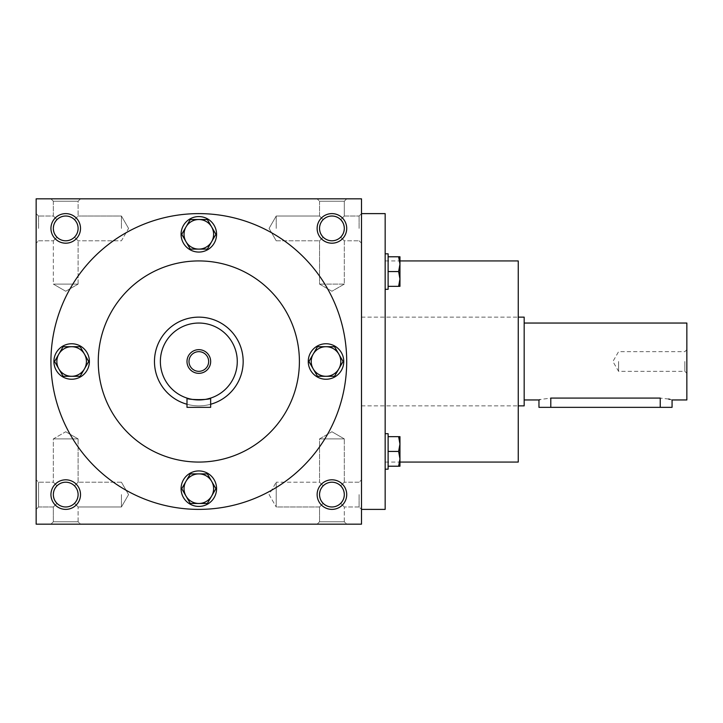 <?xml version="1.0" encoding="UTF-8"?>
<svg xmlns="http://www.w3.org/2000/svg" width="723" height="723" viewBox="0 0 723 723"><rect width="100%" height="100%" fill="white"/><g stroke="black" fill="none" stroke-linecap="round" stroke-linejoin="round"><path stroke-width="0.54" stroke-dasharray="3.62 2.71" d="M344.311 228.405A12.39 12.39 0 0 1 325.73 239.132A12.39 12.39 0 0 1 325.73 217.677A12.39 12.39 0 0 1 344.311 228.405L343.371 223.66L340.678 219.647C334.839 214.867 329.001 214.867 323.163 219.647L319.539 216.014L323.163 219.647L320.479 223.66L319.539 228.405L320.479 233.14L323.163 237.162C318.382 231.324 318.382 225.486 323.163 219.647C329.001 214.867 334.839 214.867 340.678 219.647L344.311 216.014L340.678 219.647L343.371 223.66L344.311 228.405L343.371 233.14L340.678 237.162C334.839 241.943 329.001 241.943 323.163 237.162L319.539 240.786L323.163 237.162C329.001 241.943 334.839 241.943 340.678 237.162L343.371 233.14L344.311 228.405A12.39 12.39 0 0 1 331.92 240.786A12.39 12.39 0 0 1 319.539 228.405A12.39 12.39 0 0 1 331.92 216.014A12.39 12.39 0 0 1 344.311 228.405L343.371 223.66L340.678 219.647C334.839 214.867 329.001 214.867 323.163 219.647L320.479 223.66L319.539 228.405L320.479 233.14L323.163 237.162C318.382 231.324 318.382 225.486 323.163 219.647C329.001 214.867 334.839 214.867 340.678 219.647L343.371 223.66L344.311 228.405L343.371 233.14L340.678 237.162L344.311 240.786L340.678 237.162L343.371 233.14L344.311 228.405A12.39 12.39 0 0 1 325.73 239.132A12.39 12.39 0 0 1 325.73 217.677A12.39 12.39 0 0 1 344.311 228.405M359.096 228.405L359.096 216.014L359.096 228.405M344.311 284.103L319.539 284.103L344.311 284.103L344.311 240.786L340.678 237.162C334.839 241.943 329.001 241.943 323.163 237.162C329.001 241.943 334.839 241.943 340.678 237.162L344.311 240.786L359.096 240.786L344.311 240.786L344.311 284.103L319.539 284.103L344.311 284.103L331.92 291.252L319.539 284.103L319.539 240.786L319.539 284.103L331.92 291.252L344.311 284.103M276.222 228.405L276.222 216.014L276.222 228.405M38.554 228.405L38.554 216.014L38.554 228.405M53.339 228.405L54.279 233.14L56.972 237.162L53.339 240.786L56.972 237.162C52.192 231.324 52.192 225.486 56.972 219.647L53.339 216.014L56.972 219.647L54.279 223.66L53.339 228.405A12.39 12.39 0 0 1 65.73 216.014A12.39 12.39 0 0 1 78.111 228.405A12.39 12.39 0 0 1 59.53 239.132A12.39 12.39 0 0 1 59.53 217.677A12.39 12.39 0 0 1 78.111 228.405L77.171 233.14L74.487 237.162C68.649 241.943 62.811 241.943 56.972 237.162C62.811 241.943 68.649 241.943 74.487 237.162L77.171 233.14L78.111 228.405A12.39 12.39 0 0 1 59.53 239.132A12.39 12.39 0 0 1 59.53 217.677A12.39 12.39 0 0 1 78.111 228.405L77.171 223.66L74.487 219.647L77.171 223.66L78.111 228.405A12.39 12.39 0 0 1 65.73 240.786A12.39 12.39 0 0 1 53.339 228.405L54.279 233.14L56.972 237.162C52.192 231.324 52.192 225.486 56.972 219.647C62.811 214.867 68.649 214.867 74.487 219.647C68.649 214.867 62.811 214.867 56.972 219.647C62.811 214.867 68.649 214.867 74.487 219.647C68.649 214.867 62.811 214.867 56.972 219.647L53.339 216.014L56.972 219.647L54.279 223.66L53.339 228.405M344.311 216.014L344.311 201.229L319.539 201.229L344.311 201.229L346.715 198.825L317.135 198.825L346.715 198.825L317.135 198.825L346.715 198.825L344.311 201.229L319.539 201.229L317.135 198.825L319.539 201.229L344.311 201.229L344.311 216.014L340.678 219.647L344.311 216.014L359.096 216.014L344.311 216.014M80.515 228.405A14.785 14.785 0 0 1 58.337 241.211A14.785 14.785 0 0 1 58.337 215.599A14.785 14.785 0 0 1 80.515 228.405M74.487 237.162L77.171 233.14L78.111 228.405L77.171 223.66L74.487 219.647L78.111 216.014L74.487 219.647L77.171 223.66L78.111 228.405L77.171 233.14L74.487 237.162C68.649 241.943 62.811 241.943 56.972 237.162C62.811 241.943 68.649 241.943 74.487 237.162L78.111 240.786L74.487 237.162M346.715 494.595A14.785 14.785 0 0 1 324.528 507.401A14.785 14.785 0 0 1 324.528 481.789A14.785 14.785 0 0 1 346.715 494.595M344.311 494.595A12.39 12.39 0 0 1 325.73 505.323A12.39 12.39 0 0 1 325.73 483.868A12.39 12.39 0 0 1 344.311 494.595A12.39 12.39 0 0 1 325.73 505.323A12.39 12.39 0 0 1 325.73 483.868A12.39 12.39 0 0 1 344.311 494.595L343.371 489.86L340.678 485.838C334.839 481.057 329.001 481.057 323.163 485.838L320.479 489.86L319.539 494.595A12.39 12.39 0 0 1 331.92 482.214A12.39 12.39 0 0 1 344.311 494.595A12.39 12.39 0 0 1 331.92 506.986A12.39 12.39 0 0 1 319.539 494.595L320.479 499.34L323.163 503.353C318.382 497.514 318.382 491.676 323.163 485.838C329.001 481.057 334.839 481.057 340.678 485.838C334.839 481.057 329.001 481.057 323.163 485.838L320.479 489.86L319.539 494.595L320.479 499.34L323.163 503.353C318.382 497.514 318.382 491.676 323.163 485.838C329.001 481.057 334.839 481.057 340.678 485.838L343.371 489.86L344.311 494.595L343.371 489.86L340.678 485.838L343.371 489.86L344.311 494.595L343.371 499.34L340.678 503.353C334.839 508.133 329.001 508.133 323.163 503.353C329.001 508.133 334.839 508.133 340.678 503.353L343.371 499.34L344.311 494.595L343.371 499.34L340.678 503.353L343.371 499.34L344.311 494.595M80.515 494.595A14.785 14.785 0 0 1 58.337 507.401A14.785 14.785 0 0 1 58.337 481.789A14.785 14.785 0 0 1 80.515 494.595M78.111 494.595A12.39 12.39 0 0 1 59.53 505.323A12.39 12.39 0 0 1 59.53 483.868A12.39 12.39 0 0 1 78.111 494.595A12.39 12.39 0 0 1 59.53 505.323A12.39 12.39 0 0 1 59.53 483.868A12.39 12.39 0 0 1 78.111 494.595L77.171 489.86L74.487 485.838C68.649 481.057 62.811 481.057 56.972 485.838L54.279 489.86L53.339 494.595A12.39 12.39 0 0 1 65.73 482.214A12.39 12.39 0 0 1 78.111 494.595A12.39 12.39 0 0 1 65.73 506.986A12.39 12.39 0 0 1 53.339 494.595L54.279 499.34L56.972 503.353C52.192 497.514 52.192 491.676 56.972 485.838C62.811 481.057 68.649 481.057 74.487 485.838C68.649 481.057 62.811 481.057 56.972 485.838L54.279 489.86L53.339 494.595L54.279 499.34L56.972 503.353C52.192 497.514 52.192 491.676 56.972 485.838C62.811 481.057 68.649 481.057 74.487 485.838L77.171 489.86L78.111 494.595L77.171 489.86L74.487 485.838L77.171 489.86L78.111 494.595L77.171 499.34L74.487 503.353C68.649 508.133 62.811 508.133 56.972 503.353C62.811 508.133 68.649 508.133 74.487 503.353L77.171 499.34L78.111 494.595L77.171 499.34L74.487 503.353L77.171 499.34L78.111 494.595M340.678 503.353C334.839 508.133 329.001 508.133 323.163 503.353C329.001 508.133 334.839 508.133 340.678 503.353L344.311 506.986L340.678 503.353M74.487 503.353C68.649 508.133 62.811 508.133 56.972 503.353C62.811 508.133 68.649 508.133 74.487 503.353L78.111 506.986L74.487 503.353M65.73 291.252L53.339 284.103L78.111 284.103L53.339 284.103L78.111 284.103L78.111 240.786L78.111 284.103L53.339 284.103L53.339 240.786L56.972 237.162L53.339 240.786L53.339 284.103L65.73 291.252L78.111 284.103L65.73 291.252M78.111 201.229L53.339 201.229L78.111 201.229L80.515 198.825L50.935 198.825L80.515 198.825L50.935 198.825L80.515 198.825L78.111 201.229L53.339 201.229L50.935 198.825L53.339 201.229L78.111 201.229L78.111 216.014L78.111 201.229M53.339 201.229L53.339 216.014L38.554 216.014L53.339 216.014L53.339 201.229M319.539 201.229L319.539 216.014L323.163 219.647L319.539 216.014L319.539 201.229M121.428 228.405L121.428 216.014L121.428 228.405M346.715 361.5A147.89 147.89 0 0 1 198.825 509.39A147.89 147.89 0 0 1 50.935 361.5A147.89 147.89 0 0 1 198.825 213.61A147.89 147.89 0 0 1 346.715 361.5M361.5 198.825L36.15 198.825L36.15 524.175L361.5 524.175L361.5 198.825M346.715 228.405A14.785 14.785 0 0 1 324.528 241.211A14.785 14.785 0 0 1 324.528 215.599A14.785 14.785 0 0 1 346.715 228.405M50.935 361.5A147.89 147.89 0 0 0 272.77 489.57A147.89 147.89 0 0 0 272.77 233.43A147.89 147.89 0 0 0 50.935 361.5A147.89 147.89 0 0 0 272.77 489.57A147.89 147.89 0 0 0 272.77 233.43A147.89 147.89 0 0 0 50.935 361.5M80.515 524.175L50.935 524.175L80.515 524.175L50.935 524.175L80.515 524.175L78.111 521.771L53.339 521.771L78.111 521.771L53.339 521.771L50.935 524.175L53.339 521.771L78.111 521.771L78.111 506.986L78.111 521.771L80.515 524.175M346.715 524.175L317.135 524.175L346.715 524.175L317.135 524.175L346.715 524.175L344.311 521.771L319.539 521.771L344.311 521.771L319.539 521.771L317.135 524.175L319.539 521.771L344.311 521.771L344.311 506.986L344.311 521.771L346.715 524.175M36.15 494.595L36.15 509.39L36.15 494.595M36.15 228.405L36.15 213.61L36.15 228.405M361.5 228.405L361.5 213.61L361.5 228.405M361.5 494.595L361.5 509.39L361.5 494.595M361.5 361.5L361.5 509.39L361.5 361.5M98.265 361.5A100.56 100.56 0 0 0 249.11 448.594A100.56 100.56 0 0 0 249.11 274.406A100.56 100.56 0 0 0 98.265 361.5A100.56 100.56 0 0 0 249.11 448.594A100.56 100.56 0 0 0 249.11 274.406A100.56 100.56 0 0 0 98.265 361.5A100.56 100.56 0 0 0 249.11 448.594A100.56 100.56 0 0 0 249.11 274.406A100.56 100.56 0 0 0 98.265 361.5M518.255 260.94L518.255 462.06M385.16 213.61L385.16 509.39M518.255 361.5L518.255 405.865L518.255 361.5M154.46 361.5A44.365 44.365 0 0 0 221.012 399.918A44.365 44.365 0 0 0 221.012 323.082A44.365 44.365 0 0 0 154.46 361.5A44.365 44.365 0 0 1 198.825 317.135A44.365 44.365 0 0 1 243.19 361.5A44.365 44.365 0 0 1 198.825 405.865A44.365 44.365 0 0 1 154.46 361.5A44.365 44.365 0 0 0 221.012 399.918A44.365 44.365 0 0 0 221.012 323.082A44.365 44.365 0 0 0 154.46 361.5M319.539 506.986L323.163 503.353L319.539 506.986L319.539 521.771L319.539 506.986L323.163 503.353L319.539 506.986L276.222 506.986L276.222 482.214L276.222 506.986L276.222 494.595L276.222 506.986L319.539 506.986M331.92 431.748L344.311 438.897L319.539 438.897L344.311 438.897L319.539 438.897L344.311 438.897L344.311 482.214L340.678 485.838L344.311 482.214L340.678 485.838L344.311 482.214L344.311 438.897L331.92 431.748L319.539 438.897L319.539 482.214L323.163 485.838L319.539 482.214L323.163 485.838L319.539 482.214L276.222 482.214L276.222 494.595L276.222 482.214L319.539 482.214L319.539 438.897L331.92 431.748M53.339 506.986L56.972 503.353L53.339 506.986L53.339 521.771L53.339 506.986L56.972 503.353L53.339 506.986L38.554 506.986L38.554 482.214L38.554 506.986L38.554 482.214L38.554 506.986L36.15 509.39L38.554 506.986L53.339 506.986M65.73 431.748L78.111 438.897L53.339 438.897L78.111 438.897L53.339 438.897L78.111 438.897L78.111 482.214L74.487 485.838L78.111 482.214L74.487 485.838L78.111 482.214L78.111 438.897L65.73 431.748L53.339 438.897L53.339 482.214L56.972 485.838L53.339 482.214L56.972 485.838L53.339 482.214L38.554 482.214L36.15 479.81L38.554 482.214L53.339 482.214L53.339 438.897L65.73 431.748M121.428 494.595L121.428 506.986L121.428 494.595M359.096 494.595L359.096 506.986L359.096 494.595M323.163 237.162L319.539 240.786L323.163 237.162M74.487 219.647L78.111 216.014L74.487 219.647M618.581 361.5L618.581 371.333L618.581 361.5M684.853 361.5L684.853 371.333L684.853 361.5M538.96 407.347L672.065 407.347M524.175 405.865L524.175 317.135M672.065 399.955L670.049 399.376M668.594 399.033L660.235 398.084L660.235 407.347M550.79 407.347L550.79 398.084C535.526 400.126 535.526 400.126 550.79 398.084L660.235 398.084M524.175 361.5L524.175 399.955L524.175 361.5M686.85 399.955L686.85 323.045M686.85 361.5L686.85 373.33L686.85 361.5M398.626 436.647L399.955 444.039L398.626 451.432L399.955 458.825L399.955 466.218L399.955 436.647L399.955 458.825L398.626 466.218L399.955 466.218L398.626 466.218L399.955 458.825L398.626 451.432L399.955 444.039L398.626 436.647L399.955 436.647L398.626 436.647L399.955 444.039L398.626 451.432L399.955 458.825L399.955 436.647L388.115 436.647L398.626 436.647L388.115 436.647L388.115 451.432L398.626 451.432L388.115 451.432L388.115 436.647L388.115 469.182L388.115 433.683L388.115 466.218L398.626 466.218L388.115 466.218L388.115 451.432L398.626 451.432M385.16 451.432L385.16 469.182L385.16 451.432M398.626 256.782L399.955 264.175L398.626 271.568L399.955 278.961L399.955 286.353L399.955 256.782L399.955 278.961L398.626 286.353L399.955 286.353L398.626 286.353L399.955 278.961L398.626 271.568L399.955 264.175L398.626 256.782L399.955 256.782L398.626 256.782L399.955 264.175L398.626 271.568L399.955 278.961L399.955 256.782L388.115 256.782L398.626 256.782L388.115 256.782L388.115 271.568L398.626 271.568L388.115 271.568L388.115 256.782L388.115 289.317L388.115 253.818L388.115 286.353L398.626 286.353L388.115 286.353L388.115 271.568L398.626 271.568M385.16 271.568L385.16 289.317L385.16 271.568M388.115 271.568L388.115 256.782M399.955 286.353L399.955 278.961L398.626 286.353L399.955 286.353M385.16 289.317L388.115 289.317L388.115 253.818L385.16 253.818M388.115 286.353L398.626 286.353M388.115 451.432L388.115 436.647M399.955 466.218L399.955 458.825L398.626 466.218L399.955 466.218M385.16 469.182L388.115 469.182L388.115 433.683L385.16 433.683M388.115 466.218L398.626 466.218M215.906 488.685L207.365 473.89L190.285 473.89L181.744 488.685L190.285 503.47L207.365 503.47L215.906 488.685L207.365 503.47L215.906 488.685L211.631 481.292A14.785 14.785 0 0 1 198.825 503.47A14.785 14.785 0 0 1 186.019 481.292A14.785 14.785 0 0 1 211.631 481.292L215.906 488.685M181.075 488.685A17.75 17.75 0 0 0 207.7 504.048A17.75 17.75 0 0 0 207.7 473.312A17.75 17.75 0 0 0 181.075 488.685A17.75 17.75 0 0 1 207.7 473.312A17.75 17.75 0 0 1 207.7 504.048A17.75 17.75 0 0 1 181.075 488.685A17.75 17.75 0 0 1 207.7 473.312A17.75 17.75 0 0 1 207.7 504.048A17.75 17.75 0 0 1 181.075 488.685M343.082 361.5L334.541 346.715L317.469 346.715L308.929 361.5L317.469 376.285L334.541 376.285L343.082 361.5L334.541 376.285L343.082 361.5L338.816 354.107A14.785 14.785 0 0 1 326.01 376.285A14.785 14.785 0 0 1 313.204 354.107A14.785 14.785 0 0 1 338.816 354.107L343.082 361.5M308.26 361.5A17.75 17.75 0 0 0 334.885 376.873A17.75 17.75 0 0 0 334.885 346.127A17.75 17.75 0 0 0 308.26 361.5A17.75 17.75 0 0 1 334.885 346.127A17.75 17.75 0 0 1 334.885 376.873A17.75 17.75 0 0 1 308.26 361.5A17.75 17.75 0 0 1 334.885 346.127A17.75 17.75 0 0 1 334.885 376.873A17.75 17.75 0 0 1 308.26 361.5M215.906 234.315L207.365 219.53L190.285 219.53L181.744 234.315L190.285 249.11L207.365 249.11L215.906 234.315L207.365 249.11L215.906 234.315L211.631 226.923A14.785 14.785 0 0 1 198.825 249.11A14.785 14.785 0 0 1 186.019 226.923A14.785 14.785 0 0 1 211.631 226.923L215.906 234.315M181.075 234.315A17.75 17.75 0 0 0 207.7 249.688A17.75 17.75 0 0 0 207.7 218.952A17.75 17.75 0 0 0 181.075 234.315A17.75 17.75 0 0 1 207.7 218.952A17.75 17.75 0 0 1 207.7 249.688A17.75 17.75 0 0 1 181.075 234.315A17.75 17.75 0 0 1 207.7 218.952A17.75 17.75 0 0 1 207.7 249.688A17.75 17.75 0 0 1 181.075 234.315M88.721 361.5L80.181 346.715L63.109 346.715L54.568 361.5L63.109 376.285L80.181 376.285L88.721 361.5L80.181 376.285L88.721 361.5L84.446 354.107A14.785 14.785 0 0 1 71.64 376.285A14.785 14.785 0 0 1 58.834 354.107A14.785 14.785 0 0 1 84.446 354.107L88.721 361.5M53.9 361.5A17.75 17.75 0 0 0 80.515 376.873A17.75 17.75 0 0 0 80.515 346.127A17.75 17.75 0 0 0 53.9 361.5A17.75 17.75 0 0 1 80.515 346.127A17.75 17.75 0 0 1 80.515 376.873A17.75 17.75 0 0 1 53.9 361.5A17.75 17.75 0 0 1 80.515 346.127A17.75 17.75 0 0 1 80.515 376.873A17.75 17.75 0 0 1 53.9 361.5M198.825 473.89L207.365 473.89L198.825 473.89M190.285 473.89L181.744 488.685L190.285 473.89M181.744 488.685L190.285 503.47L207.365 503.47L190.285 503.47L181.744 488.685M326.01 346.715L317.469 346.715L326.01 346.715M317.469 346.715L308.929 361.5L317.469 346.715M308.929 361.5L317.469 376.285L334.541 376.285L317.469 376.285L308.929 361.5M198.825 219.53L207.365 219.53L198.825 219.53M190.285 219.53L181.744 234.315L190.285 219.53M181.744 234.315L190.285 249.11L207.365 249.11L190.285 249.11L181.744 234.315M71.64 346.715L80.181 346.715L71.64 346.715M63.109 346.715L54.568 361.5L63.109 346.715M54.568 361.5L63.109 376.285L80.181 376.285L63.109 376.285L54.568 361.5M188.992 361.5A9.833 9.833 0 0 0 203.741 370.013A9.833 9.833 0 0 0 203.741 352.987A9.833 9.833 0 0 0 188.992 361.5M190.465 399.033L186.995 398.084L186.995 407.347L210.655 407.347L210.655 398.084M186.995 404.256A44.365 44.365 0 0 0 210.655 404.256M207.194 399.033L203.344 399.683M201.157 399.882L198.825 399.955M196.511 399.882L194.234 399.674M160.37 361.5A38.455 38.455 0 0 0 218.048 394.803A38.455 38.455 0 0 0 218.048 328.197A38.455 38.455 0 0 0 160.37 361.5M276.222 240.786L319.539 240.786L276.222 240.786L269.073 228.405L276.222 216.014L319.539 216.014L276.222 216.014L269.073 228.405L276.222 240.786M38.554 240.786L53.339 240.786L38.554 240.786L36.15 243.19L38.554 240.786M128.577 228.405L121.428 216.014L78.111 216.014L121.428 216.014L128.577 228.405L121.428 240.786L78.111 240.786L121.428 240.786L128.577 228.405M385.16 462.06L399.955 462.06M385.16 260.94L399.955 260.94M361.5 405.865L518.255 405.865L361.5 405.865M361.5 317.135L518.255 317.135L361.5 317.135M38.554 216.014L36.15 213.61L38.554 216.014M121.428 482.214L78.111 482.214L121.428 482.214L128.577 494.595L121.428 506.986L78.111 506.986L121.428 506.986L128.577 494.595L121.428 482.214M269.073 494.595L276.222 506.986L269.073 494.595L276.222 482.214L269.073 494.595M359.096 482.214L344.311 482.214L359.096 482.214L361.5 479.81L359.096 482.214M359.096 506.986L344.311 506.986L359.096 506.986L361.5 509.39L359.096 506.986M359.096 240.786L361.5 243.19L359.096 240.786M359.096 216.014L361.5 213.61L359.096 216.014M686.85 349.67L684.853 351.667L618.581 351.667L612.905 361.5L618.581 371.333L684.853 371.333L686.85 373.33"/><path stroke-width="1.08" d="M344.311 228.405A12.39 12.39 0 0 1 325.73 239.132A12.39 12.39 0 0 1 325.73 217.677A12.39 12.39 0 0 1 344.311 228.405M346.715 228.405A14.785 14.785 0 0 1 324.528 241.211A14.785 14.785 0 0 1 324.528 215.599A14.785 14.785 0 0 1 346.715 228.405M78.111 228.405A12.39 12.39 0 0 1 59.53 239.132A12.39 12.39 0 0 1 59.53 217.677A12.39 12.39 0 0 1 78.111 228.405M80.515 228.405A14.785 14.785 0 0 1 58.337 241.211A14.785 14.785 0 0 1 58.337 215.599A14.785 14.785 0 0 1 80.515 228.405M344.311 494.595A12.39 12.39 0 0 1 325.73 505.323A12.39 12.39 0 0 1 325.73 483.868A12.39 12.39 0 0 1 344.311 494.595M346.715 494.595A14.785 14.785 0 0 1 324.528 507.401A14.785 14.785 0 0 1 324.528 481.789A14.785 14.785 0 0 1 346.715 494.595M78.111 494.595A12.39 12.39 0 0 1 59.53 505.323A12.39 12.39 0 0 1 59.53 483.868A12.39 12.39 0 0 1 78.111 494.595M80.515 494.595A14.785 14.785 0 0 1 58.337 507.401A14.785 14.785 0 0 1 58.337 481.789A14.785 14.785 0 0 1 80.515 494.595M36.15 198.825L36.15 524.175L361.5 524.175L361.5 198.825L36.15 198.825M399.955 462.06L518.255 462.06L518.255 260.94L399.955 260.94M361.5 509.39L385.16 509.39L385.16 213.61L361.5 213.61M98.265 361.5A100.56 100.56 0 0 0 249.11 448.594A100.56 100.56 0 0 0 249.11 274.406A100.56 100.56 0 0 0 98.265 361.5M50.935 361.5A147.89 147.89 0 0 0 272.77 489.57A147.89 147.89 0 0 0 272.77 233.43A147.89 147.89 0 0 0 50.935 361.5M524.175 323.045L686.85 323.045L686.85 399.955L672.065 399.955L672.065 407.347L538.96 407.347L538.96 399.955L524.175 399.955M518.255 317.135L524.175 317.135L524.175 405.865L518.255 405.865M550.79 407.347L550.79 398.084C535.526 400.126 535.526 400.126 550.79 398.084L660.235 398.084C675.499 400.126 675.499 400.126 660.235 398.084L660.235 407.347M670.049 399.376L668.594 399.033M539.837 399.692L539.195 399.882M399.955 278.961L399.955 286.353L398.626 286.353L399.955 278.961L398.626 271.568L399.955 264.175L399.955 278.961M399.955 256.782L399.955 264.175L398.626 256.782L399.955 256.782M385.16 253.818L388.115 253.818L388.115 289.317L385.16 289.317M388.115 286.353L398.626 286.353M388.115 271.568L398.626 271.568M388.115 256.782L398.626 256.782M399.955 458.825L399.955 466.218L398.626 466.218L399.955 458.825L398.626 451.432L399.955 444.039L399.955 458.825M399.955 436.647L399.955 444.039L398.626 436.647L399.955 436.647M385.16 433.683L388.115 433.683L388.115 469.182L385.16 469.182M388.115 466.218L398.626 466.218M388.115 451.432L398.626 451.432M388.115 436.647L398.626 436.647M207.365 473.89L215.906 488.685L211.631 496.077A14.785 14.785 0 0 0 198.825 473.89A14.785 14.785 0 0 0 186.019 496.077A14.785 14.785 0 0 0 211.631 496.077L207.365 503.47L190.285 503.47L181.744 488.685L190.285 473.89L207.365 473.89M181.075 488.685A17.75 17.75 0 0 0 207.7 504.048A17.75 17.75 0 0 0 207.7 473.312A17.75 17.75 0 0 0 181.075 488.685M334.541 346.715L343.082 361.5L338.816 368.893A14.785 14.785 0 0 0 326.01 346.715A14.785 14.785 0 0 0 313.204 368.893A14.785 14.785 0 0 0 338.816 368.893L334.541 376.285L317.469 376.285L308.929 361.5L317.469 346.715L334.541 346.715M308.26 361.5A17.75 17.75 0 0 0 334.885 376.873A17.75 17.75 0 0 0 334.885 346.127A17.75 17.75 0 0 0 308.26 361.5M207.365 219.53L215.906 234.315L211.631 241.708A14.785 14.785 0 0 0 198.825 219.53A14.785 14.785 0 0 0 186.019 241.708A14.785 14.785 0 0 0 211.631 241.708L207.365 249.11L190.285 249.11L181.744 234.315L190.285 219.53L207.365 219.53M181.075 234.315A17.75 17.75 0 0 0 207.7 249.688A17.75 17.75 0 0 0 207.7 218.952A17.75 17.75 0 0 0 181.075 234.315M80.181 346.715L88.721 361.5L84.446 368.893A14.785 14.785 0 0 0 71.64 346.715A14.785 14.785 0 0 0 58.834 368.893A14.785 14.785 0 0 0 84.446 368.893L80.181 376.285L63.109 376.285L54.568 361.5L63.109 346.715L80.181 346.715M53.9 361.5A17.75 17.75 0 0 0 80.515 376.873A17.75 17.75 0 0 0 80.515 346.127A17.75 17.75 0 0 0 53.9 361.5M188.992 361.5A9.833 9.833 0 0 0 203.741 370.013A9.833 9.833 0 0 0 203.741 352.987A9.833 9.833 0 0 0 188.992 361.5M210.655 407.347L186.995 407.347L186.995 398.084C186.254 400.117 211.378 400.126 210.655 398.084L210.655 407.347M210.655 404.256A44.365 44.365 0 0 0 194.839 317.316A44.365 44.365 0 0 0 186.995 404.256M210.655 398.084L207.194 399.033M203.344 399.683L201.157 399.882M198.825 399.955L196.511 399.882M194.234 399.674L192.318 399.394M192.219 399.376L190.465 399.033M160.37 361.5A38.455 38.455 0 0 0 218.048 394.803A38.455 38.455 0 0 0 218.048 328.197A38.455 38.455 0 0 0 160.37 361.5M186.995 361.5A11.83 11.83 0 0 0 204.745 371.749A11.83 11.83 0 0 0 204.745 351.251A11.83 11.83 0 0 0 186.995 361.5"/></g></svg>
